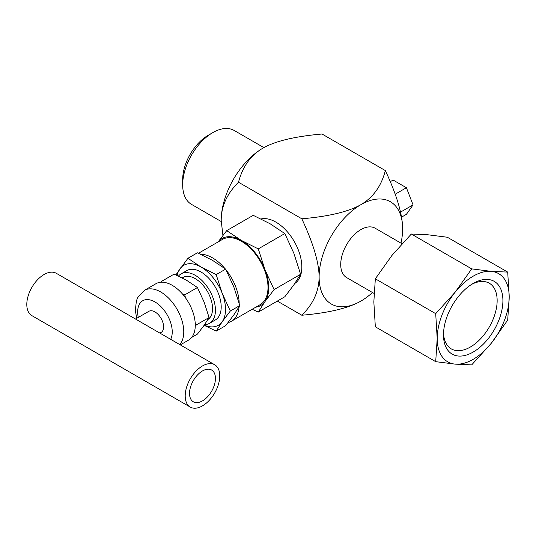 <?xml version="1.0" encoding="UTF-8"?>
<svg xmlns="http://www.w3.org/2000/svg" width="536" height="536" viewBox="0 0 536 536"><rect width="100%" height="100%" fill="white"/><g stroke="black" fill="none" stroke-linecap="round" stroke-linejoin="round"><path stroke-width="0.8" d="M507.706 320.093L491.197 343.348A50.913 29.393 120 0 0 509.2 296.957L507.706 320.093M471.707 364.882L455.198 364.132A50.913 29.393 120 0 0 491.197 343.348L471.707 364.882M435.708 361.666L437.202 338.524A50.913 29.393 120 0 0 455.198 364.132L435.708 361.666L375.334 326.806L373.84 301.942L375.334 278.807L435.708 313.661L455.198 292.133A50.913 29.393 120 0 0 437.202 338.524L435.708 313.661M455.198 292.133L471.707 268.878L491.197 271.35A50.913 29.393 120 0 0 455.198 292.133M491.197 271.35L507.706 272.094L509.2 296.957A50.913 29.393 120 0 0 491.197 271.35M507.706 272.094L447.332 237.24L427.842 234.768L411.333 234.024L391.843 255.551L375.334 278.807M411.333 234.024L471.707 268.878M471.72 284.335A37.942 21.902 -60 0 1 489.288 283.222A37.942 21.902 -60 0 1 497.147 300.589A37.942 21.902 -60 0 1 480.584 338.772A37.942 21.902 -60 0 1 451.352 348.936A37.942 21.902 -60 0 1 443.527 333.164M443.493 334.893A42.016 24.254 120 0 0 473.201 352.045A42.016 24.254 120 0 0 502.909 300.589A42.016 24.254 120 0 0 473.201 283.437A42.016 24.254 120 0 0 443.493 334.893M374.048 293.413L346.625 277.588A28.509 16.462 -60 0 1 340.722 264.536A28.509 16.462 -60 0 1 353.164 235.84A28.509 16.462 -60 0 1 375.133 228.202L402.02 243.726M360.882 301.111L360.882 301.111C348.42 308.2 328.729 312.91 301.822 315.235C313.259 303.979 319.027 291.236 319.121 277.005C319.027 262.667 313.259 243.264 301.822 218.795C328.729 216.47 348.42 211.76 360.882 204.672A59.061 34.096 120 0 0 319.121 277.005A59.061 34.096 120 0 0 360.882 301.111L360.882 301.111A59.061 34.096 120 0 0 372.487 292.515M277.313 301.091L301.822 315.235M401.565 217.134L406.409 214.333L413.062 204.873L400.539 212.102M395.126 194.246L406.409 187.727L413.062 204.873M390.208 181.724L393.109 180.049L406.409 187.727M212.846 132.586L208.243 135.246A36.16 20.877 120 0 0 182.675 179.526L182.675 184.846A42.672 24.636 -60 0 1 212.846 132.586A42.672 24.636 -60 0 1 234.185 130.469L263.886 147.614M221.207 221.529L191.513 204.384A42.672 24.636 -60 0 1 182.675 184.846M385.344 170.575C396.781 195.044 402.549 214.447 402.643 228.785A59.061 34.096 120 0 0 360.882 204.672C373.157 197.476 381.31 186.113 385.344 170.575L322.015 134.013C294.746 136.425 275.062 141.136 262.962 148.137L262.962 148.137C250.828 155.125 242.674 166.488 238.5 182.233C226.949 193.724 221.187 206.474 221.201 220.47L222.916 235.438M400.995 243.13A59.061 34.096 120 0 0 402.643 228.785M221.201 220.47A59.061 34.096 -60 0 1 262.962 148.137L262.962 148.137M238.5 182.233L301.822 218.795M230.319 311.027L222.239 321.667A34.619 19.986 -120 0 0 222.239 293.4L230.319 311.027L239.813 305.547L233.763 286.747L225.676 269.119L212.558 260.375L197.409 252.804L187.922 258.278L201.04 267.029A34.619 19.986 -120 0 0 179.841 268.918A34.619 19.986 -120 0 0 177.128 275.43M204.216 325.158A34.619 19.986 -120 0 0 222.239 321.667L216.189 331.134L204.129 325.285M175.895 274.868L187.922 258.278M201.04 267.029L216.189 274.6L222.239 293.4A34.619 19.986 -120 0 0 201.04 267.029M216.189 331.134L225.676 325.654L233.763 315.014L239.813 305.547M225.676 269.119L216.189 274.6M195.171 322.578L196.357 324.876L195.265 326.243M160.807 282.224L161.436 281.44L162.435 282.184M182.3 293.795L184.712 294.88L185.543 297.882M191.694 337.412L197.442 334.089L204.102 325.325L209.08 317.533L204.102 302.049L197.442 287.531L186.642 280.328L174.167 274.09L161.436 281.44M197.442 287.531L184.712 294.88M209.08 317.533L196.357 324.876M215.439 378.429A18.331 10.579 -60 0 1 207.439 396.875A18.331 10.579 -60 0 1 193.315 401.786A18.331 10.579 -60 0 1 189.523 393.397A18.331 10.579 -60 0 1 197.523 374.952A18.331 10.579 -60 0 1 211.646 370.041A18.331 10.579 -60 0 1 215.439 378.429M185.201 395.89A24.435 14.11 120 0 0 190.26 407.079A24.435 14.11 120 0 0 209.094 400.533A24.435 14.11 120 0 0 219.76 375.937A24.435 14.11 120 0 0 214.702 364.748A24.435 14.11 120 0 0 195.868 371.294A24.435 14.11 120 0 0 185.201 395.89M190.26 407.079L31.858 315.624A24.435 14.11 -60 0 1 26.8 304.441A24.435 14.11 -60 0 1 37.466 279.846A24.435 14.11 -60 0 1 56.3 273.3L214.702 364.748M135.501 319.027L148.854 311.315A12.221 7.055 60 0 1 158.267 314.592A12.221 7.055 60 0 1 163.601 326.886A12.221 7.055 60 0 1 161.068 332.481L159.936 333.131M179.741 344.568A32.582 18.814 -120 0 0 183.761 331.871A32.582 18.814 -120 0 0 169.537 299.081A32.582 18.814 -120 0 0 144.425 290.351L155.949 283.705A32.582 18.814 60 0 1 181.054 292.435A32.582 18.814 60 0 1 195.278 325.225A32.582 18.814 60 0 1 188.531 340.139L180.304 344.889M182.24 277.929L183.064 277.454A24.435 14.11 60 0 1 201.891 284A24.435 14.11 60 0 1 212.558 308.595A24.435 14.11 60 0 1 207.894 319.543M204.578 324.642A28.509 16.462 -120 0 0 209.536 323.309A28.509 16.462 -120 0 0 215.439 310.257A28.509 16.462 -120 0 0 202.997 281.567A28.509 16.462 -120 0 0 181.027 273.93A28.509 16.462 -120 0 0 178.475 276.06M181.027 273.93L186.783 270.6A28.509 16.462 60 0 1 208.752 278.244A28.509 16.462 60 0 1 221.201 306.934A28.509 16.462 60 0 1 215.298 319.985L209.536 323.309M224.973 268.59A37.674 21.755 -120 0 0 202.052 254.312A37.674 21.755 -120 0 0 200.625 254.252M228.102 322.598A37.674 21.755 -120 0 0 231.398 321.272A37.674 21.755 -120 0 0 239.09 306.786M239.19 303.276A37.674 21.755 -120 0 0 226.159 270.037M198.474 253.273L222.52 239.391A37.674 21.755 60 0 1 251.552 249.481A37.674 21.755 60 0 1 268 287.397A37.674 21.755 60 0 1 260.195 304.642L231.398 321.272M218.078 241.95L226.695 230.648L241.361 240.423A38.693 22.338 -120 0 0 218.112 241.93M241.361 240.423L258.292 248.885L265.052 269.896A38.693 22.338 -120 0 0 241.361 240.423M265.052 269.896L274.084 289.601L265.052 301.493A38.693 22.338 -120 0 0 265.052 269.896M255.786 307.188A38.693 22.338 -120 0 0 265.052 301.493L258.292 312.073L252.181 309.272M258.292 312.073L284.824 296.756L293.855 284.864L300.616 274.285L293.855 253.273L284.824 233.569L270.157 223.793L253.227 215.331L226.695 230.648M284.824 233.569L258.292 248.885M300.616 274.285L274.084 289.601M294.84 283.444A36.656 21.165 -120 0 0 299.698 253.883A36.656 21.165 -120 0 0 275.919 222.132A36.656 21.165 -120 0 0 261.059 218.963M138.268 317.426A24.435 14.11 60 0 1 137.678 311.919A24.435 14.11 60 0 1 154.958 301.942A24.435 14.11 60 0 1 172.237 331.871A24.435 14.11 60 0 1 170.649 339.322M144.425 290.351L137.705 297.581L136.399 300.83L135.34 310.244L136.673 318.344"/></g></svg>
